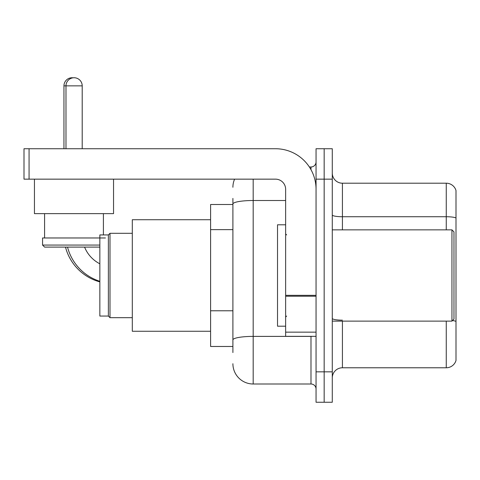 <?xml version="1.0" encoding="UTF-8"?>
<svg xmlns="http://www.w3.org/2000/svg" width="480" height="480" viewBox="0 0 480 480"><rect width="100%" height="100%" fill="white"/><g stroke="black" fill="none" stroke-linecap="round" stroke-linejoin="round"><path stroke-width="0.72" d="M232.902 223.56L232.902 198.42L232.902 204.51L210.594 204.51L210.594 346.476L232.902 346.476M232.902 352.566L232.902 198.42M316.056 371.832L316.056 402.252L324.168 402.252L324.168 371.832L324.168 402.252L332.28 402.252L332.28 371.832L324.168 371.832L324.168 179.154L324.168 371.832L316.056 371.832L316.056 179.154L324.168 179.154L324.168 148.734L324.168 179.154L332.28 179.154L332.28 371.832M332.28 179.154L332.28 148.734L316.056 148.734L316.056 179.154M253.182 179.154L253.182 384L310.986 384L310.986 336.336M309.372 166.986L310.986 166.986A5.07 5.07 0 0 0 316.056 161.916M232.902 343.434L232.902 316.86M316.056 389.07A5.07 5.07 0 0 0 310.986 384M232.902 187.266A20.28 20.28 0 0 1 234.594 179.154M253.182 384A20.28 20.28 0 0 1 232.902 363.72M332.28 377.916A10.14 10.14 0 0 1 342.42 367.776L446.262 367.776L446.262 321.126M456 190.512A10.14 10.14 0 0 0 446.262 183.21A10.14 10.14 0 0 1 456 190.512L456 360.474A10.14 10.14 0 0 1 446.262 367.776M452.526 320.544A10.14 1.758 180 0 1 456 321.438L456 217.998A10.14 1.758 180 0 0 446.262 216.732L446.262 183.21L342.42 183.21A10.14 10.14 0 0 1 332.28 173.07A10.14 10.14 0 0 0 342.42 183.21L342.42 229.86M99.852 281.898A48.678 48.678 0 0 1 65.502 247.098M63.954 148.734L63.954 85.86A8.112 8.112 0 0 1 73.08 77.808M99.852 263.808A32.448 32.448 0 0 1 84.576 247.098A32.448 32.448 0 0 0 99.852 263.808M108.372 316.056L108.372 234.93L109.992 233.31L109.992 317.676L108.372 316.056L99.852 316.056L99.852 234.93L108.372 234.93M210.594 219.72L132.306 219.72L132.306 331.266L210.594 331.266M99.852 281.298A48.678 48.678 0 0 1 67.53 247.098M65.982 148.734L65.982 85.86A8.112 8.112 0 0 1 74.094 77.748A8.112 8.112 0 0 1 82.206 85.86L63.954 85.86M82.206 148.734L82.206 85.86M34.446 179.154L34.446 213.636L113.544 213.636L113.544 179.154M99.852 247.098L44.586 247.098L42.558 245.07L99.852 245.07M105.432 237.972L42.558 237.972L42.558 245.07M316.056 336.336L285.636 336.336L285.636 295.332L316.056 295.332M316.056 189.294A40.566 40.566 0 0 0 275.49 148.734L29.07 148.734L29.07 179.154L275.49 179.154A10.14 10.14 0 0 1 285.636 189.294L285.636 295.332M29.07 179.154L24 179.154L24 148.734L29.07 148.734M451.944 229.86L453.972 231.888L453.972 319.098L451.944 321.126L451.944 229.86L332.28 229.86M285.636 224.79L277.524 224.79L277.524 326.196L285.636 326.196M232.902 229.644L210.594 229.644M232.902 310.776L210.594 310.776M312.75 336.336A5.07 0.882 0 0 1 310.986 336.39L253.182 336.39A20.28 3.522 180 0 0 232.902 339.912M232.902 204.03A20.28 3.522 180 0 1 253.182 200.508L285.636 200.508M310.986 169.656L310.986 166.986M342.42 321.126L342.42 367.776M446.262 229.86L446.262 216.732L342.42 216.732A10.14 1.758 0 0 1 332.28 214.968M342.42 320.166A10.14 1.758 0 0 1 332.28 318.408M316.056 296.214L285.636 296.214M285.636 332.148L316.056 332.148M132.306 317.676L109.992 317.676M132.306 233.31L109.992 233.31M44.586 213.636L44.586 237.972M103.404 213.636L103.404 234.93M332.28 321.126L451.944 321.126M286.65 234.93L285.636 233.916M286.65 316.056L285.636 317.07"/></g></svg>
